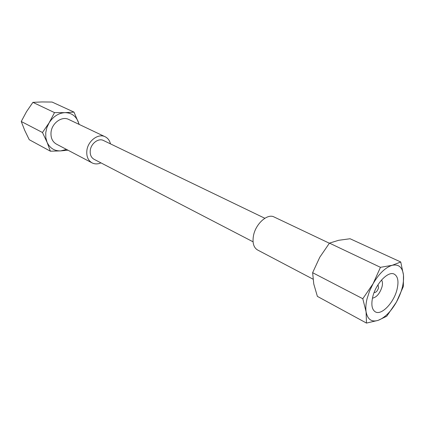 <?xml version="1.0" encoding="UTF-8"?>
<svg xmlns="http://www.w3.org/2000/svg" width="425" height="425" viewBox="0 0 425 425"><rect width="100%" height="100%" fill="white"/><g stroke="black" fill="none" stroke-linecap="round" stroke-linejoin="round"><path stroke-width="0.64" d="M79.018 124.35L78.253 121.8C75.708 115.807 71.278 112.752 64.967 112.641C58.538 113.061 53.252 116.461 49.098 122.846L46.872 127.622L45.751 132.69L45.815 137.684L47.053 142.248L42.468 132.504L49.098 122.846L54.522 112.614L64.967 112.641L73.998 112.104L79.231 124.451M92.071 162.881L56.36 144.086C52.434 141.769 50.655 137.891 51.021 132.451C51.722 123.192 61.896 115.807 68.685 119.446L105.14 136.754C98.281 133.057 87.731 141.01 86.838 150.763C86.36 156.49 88.103 160.528 92.071 162.881C94.812 164.247 97.777 164.247 100.959 162.876M110.468 143.873C109.655 140.5 107.876 138.13 105.14 136.754M264.839 218.269L103.45 140.489C98.504 137.796 90.902 143.523 90.254 150.535C89.898 154.679 91.162 157.595 94.047 159.29L253.061 241.809M329.375 243.233L274.045 216.962C267.368 213.217 255.452 224.018 253.433 235.933C252.296 242.919 253.667 247.594 257.539 249.964L313.007 279.156M372.741 296.889C371.004 304.672 371.886 309.671 375.387 311.886C381.538 315.626 393.874 302.674 397.008 289.537C398.894 281.536 397.981 276.409 394.267 274.146C388.248 270.613 375.785 283.592 372.741 296.889M374.112 292.543C375.939 292.644 377.416 291.082 378.542 287.858L378.022 284.723M372.449 298.164C376.608 297.341 379.801 293.569 382.017 286.843C382.75 283.783 382.585 281.509 381.522 280.022M367.099 298.6C365.872 303.625 365.532 308.035 366.084 311.817L362.796 298.722L373.086 283.719L369.543 291.098L367.099 298.6M400.738 261.986L403.484 275.076C402.448 267.235 398.687 263.973 392.201 265.296L400.738 261.986L350.072 238.744L338.619 240.3L329.46 243.121L319.775 257.247L312.63 272.696L313.772 284.012L317.379 296.379L366.488 323.08L366.084 311.817C367.572 319.467 371.588 322.315 378.144 320.36C384.795 317.767 390.894 311.668 396.44 302.063C401.726 292.267 404.074 283.273 403.484 275.076L403.336 286.508L396.44 302.063L386.713 316.248L378.144 320.36L366.488 323.08M373.086 283.719L380.455 267.325L392.201 265.296C385.438 267.415 379.068 273.557 373.086 283.719M73.998 112.104L52.084 102.053L42.022 101.942L32.906 102.356L26.531 111.637L21.25 121.492L24.724 130.379L29.235 139.697L50.384 151.199L47.053 142.248C49.863 148.192 54.416 151.077 60.706 150.896L50.384 151.199M32.906 102.356L54.522 112.614M21.25 121.492L42.468 132.504M67.968 150.195L60.706 150.896L66.481 149.414M312.63 272.696L362.796 298.722M329.46 243.121L380.455 267.325"/></g></svg>

